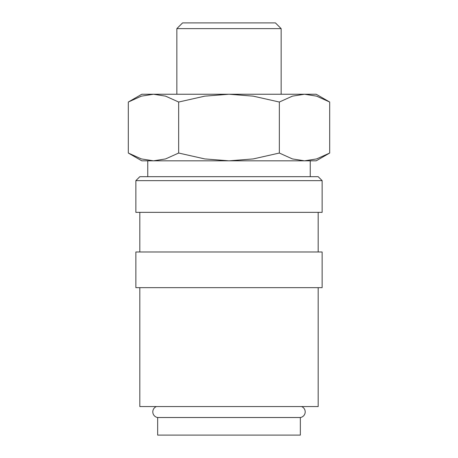 <?xml version="1.0" encoding="UTF-8"?>
<svg xmlns="http://www.w3.org/2000/svg" width="458" height="458" viewBox="0 0 458 458"><rect width="100%" height="100%" fill="white"/><g stroke="black" fill="none" stroke-linecap="round" stroke-linejoin="round"><path stroke-width="0.69" d="M156.424 406.561A5.708 5.708 0 0 0 157.655 417.519L157.655 435.1L300.345 435.1L300.345 417.519L157.655 417.519M300.345 417.519A5.708 5.708 0 0 0 301.576 406.561M322.14 180.647L318.178 176.685L139.822 176.685L135.86 180.647L135.86 212.352L322.14 212.352L322.14 180.647L135.86 180.647M318.178 251.986L318.178 212.352M139.822 212.352L139.822 251.986M322.14 287.658L322.14 251.986L135.86 251.986L135.86 287.658L322.14 287.658M139.822 287.658L139.822 406.561L318.178 406.561L318.178 287.658M128.314 153.041L141.803 160.827L153.487 160.827L141.362 158.92L128.314 153.041L128.314 102.031L141.362 96.151L153.487 94.245L165.613 96.151L178.66 102.031L204.749 96.151L229 94.245L141.803 94.245L128.314 102.031M316.197 160.827L329.686 153.041L316.638 158.92L304.513 160.827L229 160.827L204.749 158.92L178.66 153.041L165.613 158.92L153.487 160.827L229 160.827L253.251 158.92L279.34 153.041L292.387 158.92L304.513 160.827L316.197 160.827M329.686 102.031L316.197 94.245L229 94.245L253.251 96.151L279.34 102.031L292.387 96.151L304.513 94.245L316.638 96.151L329.686 102.031L329.686 153.041M176.851 94.245L176.851 28.631L182.587 22.9L275.413 22.9L281.149 28.631L281.149 94.245M176.851 28.631L281.149 28.631M310.249 176.685L310.249 160.827M147.751 160.827L147.751 176.685M279.34 102.031L279.34 153.041M178.66 102.031L178.66 153.041"/></g></svg>
